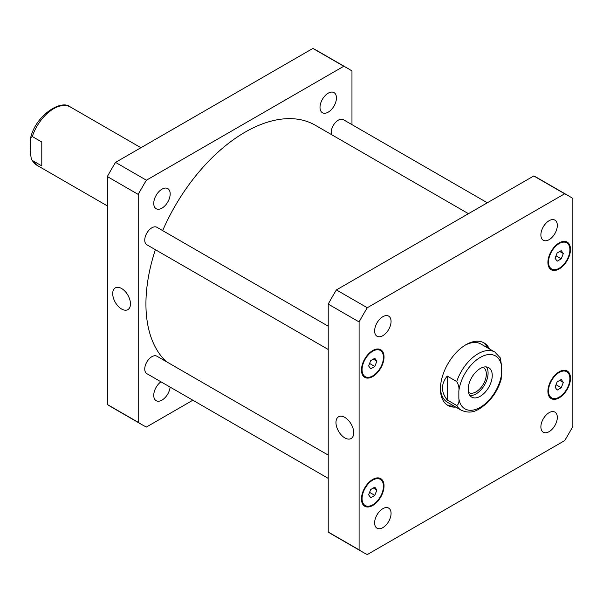 <?xml version="1.0" encoding="UTF-8"?>
<svg xmlns="http://www.w3.org/2000/svg" width="603" height="603" viewBox="0 0 603 603"><rect width="100%" height="100%" fill="white"/><g stroke="black" fill="none" stroke-linecap="round" stroke-linejoin="round"><path stroke-width="0.9" d="M41.788 141.999L41.788 165.908L32.291 160.428L31.348 159.29L30.15 150.923L30.595 137.944L32.291 136.519L41.788 141.999M121.587 309.007A12.55 7.251 60 0 1 113.387 297.942A12.55 7.251 60 0 1 115.316 287.887A12.55 7.251 60 0 1 127.866 295.131A12.55 7.251 60 0 1 127.866 309.633A12.55 7.251 60 0 1 121.587 309.007M344.848 437.906A12.55 7.251 60 0 1 336.647 426.841A12.55 7.251 60 0 1 338.569 416.779A12.55 7.251 60 0 1 351.119 424.03A12.55 7.251 60 0 1 351.119 438.524A12.55 7.251 60 0 1 344.848 437.906M469.903 395.485A17.005 9.814 120 0 0 484.571 384.91A17.005 9.814 120 0 0 486.387 366.925M468.539 392.41A14.525 8.382 120 0 0 468.802 392.576A14.525 8.382 120 0 0 479.996 388.686A14.525 8.382 120 0 0 486.335 374.071A14.525 8.382 120 0 0 483.327 367.423A14.525 8.382 120 0 0 483.048 367.28M468.199 389.342A17.005 9.814 -60 0 1 475.624 372.232A17.005 9.814 -60 0 1 488.724 367.679A17.005 9.814 -60 0 1 488.724 387.314A17.005 9.814 -60 0 1 471.719 397.128A17.005 9.814 -60 0 1 468.199 389.342M447.207 399.977C440.921 392.01 440.921 384.043 447.207 376.068L456.712 381.556C458.604 384.691 459.313 387.857 458.845 391.053L458.845 398.432C459.313 402.163 458.604 404.507 456.712 405.465L447.207 399.977L447.207 376.068M456.712 405.465A33.587 19.394 120 0 0 461.295 410.259C472.224 414.879 478.571 409.95 486.704 403.377C493.586 396.699 498.402 388.694 501.153 379.355L501.598 366.375L500.4 358.009L494.882 352.077A33.587 19.394 120 0 0 456.712 381.556M454.021 406.06A36.105 20.849 -60 0 1 447.049 404.892M483.116 342.429A36.105 20.849 -60 0 1 487.608 347.886M455.8 407.085A36.105 20.849 -60 0 1 447.916 405.442A36.105 20.849 -60 0 1 447.916 363.752A36.105 20.849 -60 0 1 484.028 342.903A36.105 20.849 -60 0 1 489.395 348.911M461.295 410.259L447.396 402.239A33.587 19.394 -60 0 1 440.454 387.857M465.064 345.233A33.587 19.394 -60 0 1 480.983 344.057L494.882 352.077M331.462 134.59A10.078 5.819 -60 0 1 331.19 132.494A10.078 5.819 -60 0 1 335.585 122.356A10.078 5.819 -60 0 1 343.348 119.658L487.33 202.781M328.22 478.367L146.831 373.649A10.078 5.819 -60 0 1 144.75 369.036A10.078 5.819 -60 0 1 149.145 358.891A10.078 5.819 -60 0 1 156.908 356.192L328.22 455.099M328.22 349.469L146.831 244.75A10.078 5.819 -60 0 1 144.75 240.137A10.078 5.819 -60 0 1 149.145 229.999A10.078 5.819 -60 0 1 156.908 227.293L328.22 326.2M374.629 330.926A11.615 6.708 -60 0 1 379.702 319.236A11.615 6.708 -60 0 1 388.656 316.123A11.615 6.708 -60 0 1 388.656 329.532A11.615 6.708 -60 0 1 377.033 336.24A11.615 6.708 -60 0 1 374.629 330.926M540.883 234.936A11.615 6.708 -60 0 1 545.956 223.246A11.615 6.708 -60 0 1 554.911 220.133A11.615 6.708 -60 0 1 554.911 233.549A11.615 6.708 -60 0 1 543.288 240.258A11.615 6.708 -60 0 1 540.883 234.936M540.883 426.909A11.615 6.708 -60 0 1 545.956 415.218A11.615 6.708 -60 0 1 554.911 412.105A11.615 6.708 -60 0 1 554.911 425.522A11.615 6.708 -60 0 1 543.288 432.23A11.615 6.708 -60 0 1 540.883 426.909M374.629 522.899A11.615 6.708 -60 0 1 379.702 511.208A11.615 6.708 -60 0 1 388.656 508.095A11.615 6.708 -60 0 1 388.656 521.512A11.615 6.708 -60 0 1 377.033 528.213A11.615 6.708 -60 0 1 374.629 522.899M563.308 382.43L561.25 387.729L557.134 390.103L555.077 387.179L557.134 381.88L561.25 379.498L563.308 382.43L559.742 380.372M561.25 387.729L556.034 384.714M376.867 490.066L374.81 495.372L370.694 497.746L368.637 494.822L370.694 489.515L374.81 487.141L376.867 490.066L373.302 488.015M374.81 495.372L369.594 492.357M376.867 361.174L374.81 366.473L370.694 368.848L368.637 365.923L370.694 360.624L374.81 358.242L376.867 361.174L373.302 359.117M374.81 366.473L369.594 363.458M563.308 253.531L561.25 258.83L557.134 261.205L555.077 258.28L557.134 252.981L561.25 250.607L563.308 253.531L559.742 251.474M561.25 258.83L556.034 255.823M548.504 390.97A15.113 8.728 120 0 0 551.639 397.89A15.113 8.728 120 0 0 566.752 389.169A15.113 8.728 120 0 0 566.752 371.712A15.113 8.728 120 0 0 555.107 375.759A15.113 8.728 120 0 0 548.504 390.97M547.908 391.317A15.957 9.211 -60 0 1 554.873 375.262A15.957 9.211 -60 0 1 567.174 370.988A15.957 9.211 -60 0 1 567.174 389.41A15.957 9.211 -60 0 1 551.217 398.621A15.957 9.211 -60 0 1 547.908 391.317M362.064 498.613A15.113 8.728 120 0 0 365.192 505.533A15.113 8.728 120 0 0 380.312 496.804A15.113 8.728 120 0 0 380.312 479.355A15.113 8.728 120 0 0 368.659 483.402A15.113 8.728 120 0 0 362.064 498.613M361.468 498.96A15.957 9.211 -60 0 1 368.433 482.905A15.957 9.211 -60 0 1 380.727 478.624A15.957 9.211 -60 0 1 380.727 497.053A15.957 9.211 -60 0 1 364.777 506.264A15.957 9.211 -60 0 1 361.468 498.96M362.064 369.714A15.113 8.728 120 0 0 365.192 376.634A15.113 8.728 120 0 0 380.312 367.913A15.113 8.728 120 0 0 380.312 350.456A15.113 8.728 120 0 0 368.659 354.504A15.113 8.728 120 0 0 362.064 369.714M361.468 370.061A15.957 9.211 -60 0 1 368.433 354.006A15.957 9.211 -60 0 1 380.727 349.732A15.957 9.211 -60 0 1 380.727 368.154A15.957 9.211 -60 0 1 364.777 377.365A15.957 9.211 -60 0 1 361.468 370.061M548.504 262.079A15.113 8.728 120 0 0 551.639 268.998A15.113 8.728 120 0 0 566.752 260.27A15.113 8.728 120 0 0 566.752 242.813A15.113 8.728 120 0 0 555.107 246.868A15.113 8.728 120 0 0 548.504 262.079M547.908 262.418A15.957 9.211 -60 0 1 554.873 246.363A15.957 9.211 -60 0 1 567.174 242.089A15.957 9.211 -60 0 1 567.174 260.511A15.957 9.211 -60 0 1 551.217 269.722A15.957 9.211 -60 0 1 547.908 262.418M572.85 198.515A205.729 118.776 120 0 0 568.833 196.005A205.729 118.776 120 0 0 564.664 193.789L367.287 307.741A205.729 118.776 120 0 0 359.094 321.927L359.094 549.838A205.729 118.776 120 0 0 363.112 552.34A205.729 118.776 120 0 0 367.287 554.564L564.664 440.612A205.729 118.776 120 0 0 572.85 426.427L572.85 198.515M363.112 552.34L332.23 534.514A205.729 118.776 -60 0 1 328.22 532.012L328.22 304.1A205.729 118.776 -60 0 1 336.406 289.915L533.783 175.963A205.729 118.776 -60 0 1 537.959 178.179L568.833 196.005M533.783 175.963L564.664 193.789M336.406 289.915L367.287 307.741M328.22 304.1L359.094 321.927M328.22 532.012L359.094 549.838M170.182 193.917A11.615 6.708 -60 0 1 165.109 205.608A11.615 6.708 -60 0 1 156.154 208.721A11.615 6.708 -60 0 1 153.75 203.399A11.615 6.708 -60 0 1 158.823 191.709A11.615 6.708 -60 0 1 167.777 188.596A11.615 6.708 -60 0 1 170.182 193.917M170.121 387.088A11.615 6.708 -60 0 1 164.634 398.063A11.615 6.708 -60 0 1 156.154 400.694A11.615 6.708 -60 0 1 153.75 395.372A11.615 6.708 -60 0 1 160.956 381.797M336.436 97.927A11.615 6.708 -60 0 1 331.364 109.618A11.615 6.708 -60 0 1 322.409 112.731A11.615 6.708 -60 0 1 320.005 107.417A11.615 6.708 -60 0 1 325.077 95.719A11.615 6.708 -60 0 1 334.024 92.613A11.615 6.708 -60 0 1 336.436 97.927M347.954 68.486L317.08 50.66A205.729 118.776 120 0 0 312.904 48.436L115.527 162.388A205.729 118.776 120 0 0 107.342 176.573L107.342 404.485A205.729 118.776 120 0 0 111.351 406.995L142.233 424.821A205.729 118.776 -60 0 1 138.215 422.311L138.215 194.4A205.729 118.776 -60 0 1 146.401 180.214L343.778 66.262A205.729 118.776 -60 0 1 347.954 68.486A205.729 118.776 -60 0 1 351.971 70.988L351.971 124.633M192.862 400.219L146.401 427.037A205.729 118.776 -60 0 1 142.233 424.821M468.448 213.681L315.211 125.205A140.228 80.96 120 0 0 162.659 230.617M155.378 249.68A140.228 80.96 120 0 0 166.187 361.551M343.778 66.262L312.904 48.436M146.401 180.214L115.527 162.388M138.215 194.4L107.342 176.573M138.215 422.311L107.342 404.485M107.342 205.902L36.866 165.222A33.587 19.394 -60 0 1 32.291 160.428M32.291 136.519A33.587 19.394 -60 0 1 70.461 107.04L140.929 147.727M458.845 398.432A30.565 17.645 120 0 0 480.222 407.357A30.565 17.645 120 0 0 501.598 373.754M501.598 366.375A30.565 17.645 120 0 0 480.222 357.443A30.565 17.645 120 0 0 458.845 391.053M36.866 165.222L31.348 159.29M30.595 137.944C35.494 115.708 61.114 98.802 70.461 107.04M549.084 396.42L551.639 397.89M564.197 370.242L566.752 371.712M362.637 504.063L365.192 505.533M377.757 477.877L380.312 479.355M362.637 375.164L365.192 376.634M377.757 348.986L380.312 350.456M549.084 267.521L551.639 268.998M564.197 241.343L566.752 242.813"/></g></svg>
